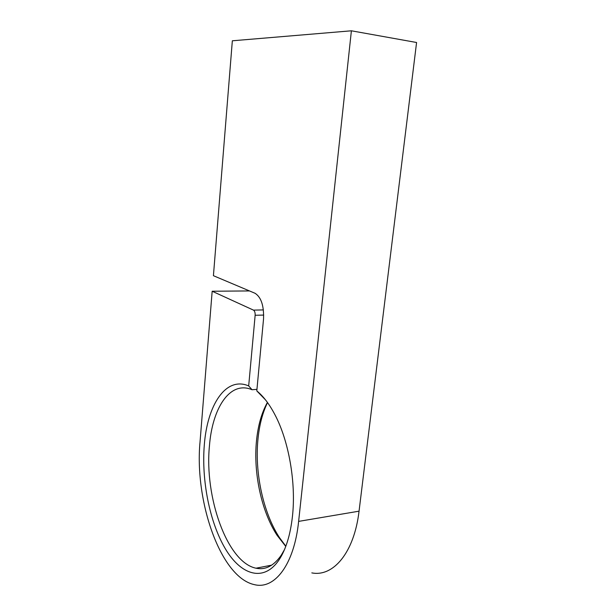 <?xml version="1.0" encoding="UTF-8"?>
<svg xmlns="http://www.w3.org/2000/svg" width="616" height="616" viewBox="0 0 616 616"><rect width="100%" height="100%" fill="white"/><g stroke="black" fill="none" stroke-linecap="round" stroke-linejoin="round"><path stroke-width="0.92" d="M265.45 399.807L256.803 390.914C263.278 396.142 269.292 404.019 274.836 414.537C288.696 440.532 296.234 482.582 292.446 516.4C290.359 534.904 285.924 549.357 279.125 559.759C263.817 582.628 240.91 575.236 225.279 548.671C209.555 522.029 201.47 480.288 204.281 445.306C207.222 404.905 225.849 376.03 248.679 385.924L255.147 315.276C255.255 312.666 254.693 310.949 253.476 310.125L212.174 291.237L249.495 290.937M248.679 385.924L252.021 389.728L250.727 389.22C229.437 381.381 212.227 408.508 209.409 446.261C204.397 496.619 227.019 562.377 256.01 568.206C265.473 570.2 273.904 565.842 281.296 555.132L284.484 549.611M267.536 402.571C262.508 412.897 259.313 425.194 257.935 439.47C254.67 472.588 263.009 512.443 279.479 537.629L285.839 546.207M285.762 546.415L277.085 535.327C261.353 511.234 253.338 472.903 256.464 441.087C257.958 425.695 261.608 412.797 267.413 402.402M252.021 389.728L256.949 389.358M311.819 572.888C333.233 577.13 354.2 552.714 359.051 511.172L416.578 42.496L351.389 30.8L232.34 40.795L213.421 275.699L255.109 293.308C261.253 297.335 264.056 305.96 263.517 319.18L256.803 390.914M212.174 291.237L200.038 441.888C194.356 500.554 220.443 577.846 254.693 584.707C274.644 589.612 294.217 564.664 298.629 521.39L351.389 30.8M298.629 521.39L359.051 511.172M255.147 315.276L263.71 315.069M253.476 310.125L263.394 309.917M281.296 555.132L279.125 559.759M277.085 535.327L279.479 537.629M256.01 568.206L271.733 565.126"/></g></svg>
